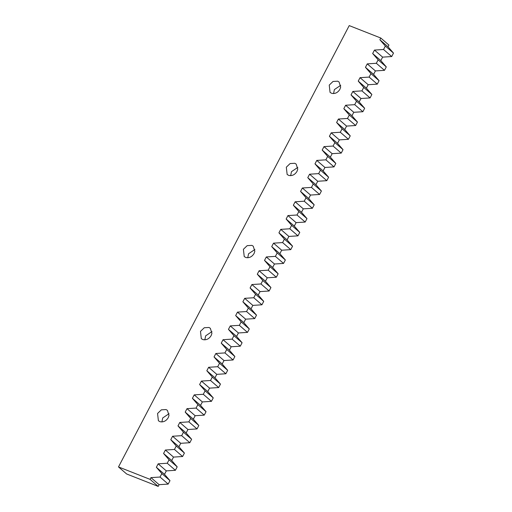 <?xml version="1.0" encoding="UTF-8"?>
<svg xmlns="http://www.w3.org/2000/svg" width="512" height="512" viewBox="0 0 512 512"><rect width="100%" height="100%" fill="white"/><g stroke="black" fill="none" stroke-linecap="round" stroke-linejoin="round"><path stroke-width="0.77" d="M169.011 415.43L168.243 417.683C166.176 421.011 163.456 422.355 160.09 421.715L158.4 420.781L157.562 413.478L161.35 409.837L166.048 409.562L167.405 410.374L169.011 415.43M161.901 421.952L162.726 417.946L169.069 413.677M211.923 333.338L211.162 335.584C209.088 338.918 206.374 340.262 203.002 339.622L201.318 338.688L200.48 331.386L204.269 327.744L208.966 327.469L210.323 328.282L211.923 333.338M204.819 339.859L205.645 335.853L211.981 331.584M254.842 251.245L254.08 253.491C252.006 256.826 249.293 258.17 245.92 257.53L244.237 256.595L243.398 249.293L247.187 245.651L251.885 245.376L253.242 246.189L254.842 251.245M247.738 257.766L248.557 253.76L254.899 249.491M297.76 169.152L296.992 171.398C294.925 174.733 292.205 176.077 288.838 175.437L287.149 174.502L286.317 167.2L290.106 163.558L294.803 163.283L296.16 164.096L297.76 169.152M290.656 175.674L291.475 171.667L297.818 167.398M340.678 87.059L339.91 89.306C337.843 92.64 335.123 93.984 331.757 93.344L330.067 92.41L329.235 85.107L333.024 81.466L337.722 81.184L339.072 82.003L340.678 87.059M333.568 93.581L334.394 89.574L340.736 85.306M150.048 479.347L118.496 466.931L349.222 25.6L380.774 38.016L379.872 39.738L385.35 46.048L383.546 49.498L374.464 50.08L372.659 53.53L378.138 59.84L376.339 63.29L367.251 63.872L365.453 67.322L370.931 73.632L369.126 77.082L360.045 77.664L358.24 81.114L363.718 87.424L361.92 90.874L352.832 91.456L351.034 94.906L356.512 101.216L354.707 104.666L345.626 105.248L343.821 108.698L349.299 115.008L347.494 118.458L338.413 119.04L336.614 122.49L342.093 128.8L340.288 132.25L331.206 132.832L329.402 136.282L334.88 142.592L333.075 146.042L323.994 146.624L322.189 150.067L327.667 156.384L325.869 159.834L316.781 160.416L314.982 163.859L320.461 170.176L318.656 173.626L309.574 174.208L307.77 177.651L313.248 183.968L311.45 187.411L302.362 188L300.563 191.443L306.042 197.76L304.237 201.203L295.155 201.792L293.35 205.235L298.829 211.552L297.024 214.995L287.942 215.578L286.144 219.027L291.622 225.344L289.818 228.787L280.736 229.37L278.931 232.819L284.41 239.13L282.605 242.579L273.523 243.162L271.718 246.611L277.197 252.922L275.398 256.371L266.31 256.954L264.512 260.403L269.99 266.714L268.186 270.163L259.104 270.746L257.299 274.195L262.778 280.506L260.979 283.955L251.891 284.538L250.093 287.987L255.571 294.298L253.766 297.747L244.685 298.33L242.88 301.779L248.358 308.09L246.554 311.539L237.472 312.122L235.667 315.571L241.152 321.882L239.347 325.331L230.266 325.914L228.461 329.363L233.939 335.674L232.134 339.123L223.053 339.706L221.248 343.155L226.726 349.466L224.928 352.915L215.84 353.498L214.042 356.947L219.52 363.258L217.715 366.707L208.634 367.29L206.829 370.739L212.307 377.05L210.509 380.499L201.421 381.082L199.622 384.531L205.101 390.842L203.296 394.291L194.214 394.874L192.41 398.317L197.888 404.634L196.083 408.083L187.002 408.666L185.197 412.109L190.675 418.426L188.877 421.869L179.795 422.458L177.99 425.901L183.469 432.218L181.664 435.661L172.582 436.25L170.778 439.693L176.256 446.01L174.458 449.453L165.37 450.035L163.571 453.485L169.05 459.802L167.245 463.245L158.163 463.827L156.358 467.277L161.837 473.587L160.038 477.037L150.95 477.619L150.048 479.347L158.202 486.4L126.65 473.984L118.496 466.931M380.774 38.016L388.922 45.069L388.019 46.79L393.504 53.107L391.699 56.55L382.618 57.133L380.813 60.582L386.291 66.899L384.486 70.342L375.405 70.925L373.6 74.374L379.078 80.685L377.28 84.134L368.192 84.717L366.394 88.166L371.872 94.477L370.067 97.926L360.986 98.509L359.181 101.958L364.659 108.269L362.861 111.718L353.773 112.301L351.974 115.75L357.453 122.061L355.648 125.51L346.566 126.093L344.762 129.542L350.24 135.853L348.435 139.302L339.354 139.885L337.549 143.334L343.027 149.645L341.229 153.094L332.147 153.677L330.342 157.126L335.821 163.437L334.016 166.886L324.934 167.469L323.13 170.918L328.608 177.229L326.81 180.678L317.722 181.261L315.923 184.71L321.402 191.021L319.597 194.47L310.515 195.053L308.71 198.502L314.189 204.813L312.39 208.262L303.302 208.845L301.504 212.294L306.982 218.605L305.178 222.054L296.096 222.637L294.291 226.08L299.77 232.397L297.965 235.846L288.883 236.429L287.078 239.872L292.557 246.189L290.758 249.632L281.677 250.221L279.872 253.664L285.35 259.981L283.546 263.424L274.464 264.013L272.659 267.456L278.138 273.773L276.339 277.216L267.251 277.805L265.453 281.248L270.931 287.565L269.126 291.008L260.045 291.59L258.24 295.04L263.718 301.357L261.92 304.8L252.832 305.382L251.034 308.832L256.512 315.142L254.707 318.592L245.626 319.174L243.821 322.624L249.299 328.934L247.494 332.384L238.413 332.966L236.608 336.416L242.086 342.726L240.288 346.176L231.2 346.758L229.402 350.208L234.88 356.518L233.075 359.968L223.994 360.55L222.189 364L227.667 370.31L225.869 373.76L216.781 374.342L214.982 377.792L220.461 384.102L218.656 387.552L209.574 388.134L207.77 391.584L213.248 397.894L211.443 401.344L202.362 401.926L200.563 405.376L206.042 411.686L204.237 415.136L195.155 415.718L193.35 419.168L198.829 425.478L197.024 428.928L187.942 429.51L186.138 432.96L191.616 439.27L189.818 442.72L180.73 443.302L178.931 446.752L184.41 453.062L182.605 456.512L173.523 457.094L171.718 460.538L177.197 466.854L175.398 470.304L166.31 470.886L164.512 474.33L169.99 480.646L168.186 484.09L159.104 484.678L158.202 486.4M159.104 484.678L150.95 477.619M168.186 484.09L160.038 477.037M169.99 480.646L161.837 473.587M164.512 474.33L156.358 467.277M166.31 470.886L158.163 463.827M175.398 470.304L167.245 463.245M177.197 466.854L169.05 459.802M171.718 460.538L163.571 453.485M173.523 457.094L165.37 450.035M182.605 456.512L174.458 449.453M184.41 453.062L176.256 446.01M178.931 446.752L170.778 439.693M180.73 443.302L172.582 436.25M189.818 442.72L181.664 435.661M191.616 439.27L183.469 432.218M186.138 432.96L177.99 425.901M187.942 429.51L179.795 422.458M197.024 428.928L188.877 421.869M198.829 425.478L190.675 418.426M193.35 419.168L185.197 412.109M195.155 415.718L187.002 408.666M204.237 415.136L196.083 408.083M206.042 411.686L197.888 404.634M200.563 405.376L192.41 398.317M202.362 401.926L194.214 394.874M211.443 401.344L203.296 394.291M213.248 397.894L205.101 390.842M207.77 391.584L199.622 384.531M209.574 388.134L201.421 381.082M218.656 387.552L210.509 380.499M220.461 384.102L212.307 377.05M214.982 377.792L206.829 370.739M216.781 374.342L208.634 367.29M225.869 373.76L217.715 366.707M227.667 370.31L219.52 363.258M222.189 364L214.042 356.947M223.994 360.55L215.84 353.498M233.075 359.968L224.928 352.915M234.88 356.518L226.726 349.466M229.402 350.208L221.248 343.155M231.2 346.758L223.053 339.706M240.288 346.176L232.134 339.123M242.086 342.726L233.939 335.674M236.608 336.416L228.461 329.363M238.413 332.966L230.266 325.914M247.494 332.384L239.347 325.331M249.299 328.934L241.152 321.882M243.821 322.624L235.667 315.571M245.626 319.174L237.472 312.122M254.707 318.592L246.554 311.539M256.512 315.142L248.358 308.09M251.034 308.832L242.88 301.779M252.832 305.382L244.685 298.33M261.92 304.8L253.766 297.747M263.718 301.357L255.571 294.298M258.24 295.04L250.093 287.987M260.045 291.59L251.891 284.538M269.126 291.008L260.979 283.955M270.931 287.565L262.778 280.506M265.453 281.248L257.299 274.195M267.251 277.805L259.104 270.746M276.339 277.216L268.186 270.163M278.138 273.773L269.99 266.714M272.659 267.456L264.512 260.403M274.464 264.013L266.31 256.954M283.546 263.424L275.398 256.371M285.35 259.981L277.197 252.922M279.872 253.664L271.718 246.611M281.677 250.221L273.523 243.162M290.758 249.632L282.605 242.579M292.557 246.189L284.41 239.13M287.078 239.872L278.931 232.819M288.883 236.429L280.736 229.37M297.965 235.846L289.818 228.787M299.77 232.397L291.622 225.344M294.291 226.08L286.144 219.027M296.096 222.637L287.942 215.578M305.178 222.054L297.024 214.995M306.982 218.605L298.829 211.552M301.504 212.294L293.35 205.235M303.302 208.845L295.155 201.792M312.39 208.262L304.237 201.203M314.189 204.813L306.042 197.76M308.71 198.502L300.563 191.443M310.515 195.053L302.362 188M319.597 194.47L311.45 187.411M321.402 191.021L313.248 183.968M315.923 184.71L307.77 177.651M317.722 181.261L309.574 174.208M326.81 180.678L318.656 173.626M328.608 177.229L320.461 170.176M323.13 170.918L314.982 163.859M324.934 167.469L316.781 160.416M334.016 166.886L325.869 159.834M335.821 163.437L327.667 156.384M330.342 157.126L322.189 150.067M332.147 153.677L323.994 146.624M341.229 153.094L333.075 146.042M343.027 149.645L334.88 142.592M337.549 143.334L329.402 136.282M339.354 139.885L331.206 132.832M348.435 139.302L340.288 132.25M350.24 135.853L342.093 128.8M344.762 129.542L336.614 122.49M346.566 126.093L338.413 119.04M355.648 125.51L347.494 118.458M357.453 122.061L349.299 115.008M351.974 115.75L343.821 108.698M353.773 112.301L345.626 105.248M362.861 111.718L354.707 104.666M364.659 108.269L356.512 101.216M359.181 101.958L351.034 94.906M360.986 98.509L352.832 91.456M370.067 97.926L361.92 90.874M371.872 94.477L363.718 87.424M366.394 88.166L358.24 81.114M368.192 84.717L360.045 77.664M377.28 84.134L369.126 77.082M379.078 80.685L370.931 73.632M373.6 74.374L365.453 67.322M375.405 70.925L367.251 63.872M384.486 70.342L376.339 63.29M386.291 66.899L378.138 59.84M380.813 60.582L372.659 53.53M382.618 57.133L374.464 50.08M391.699 56.55L383.546 49.498M393.504 53.107L385.35 46.048M388.019 46.79L379.872 39.738"/></g></svg>
